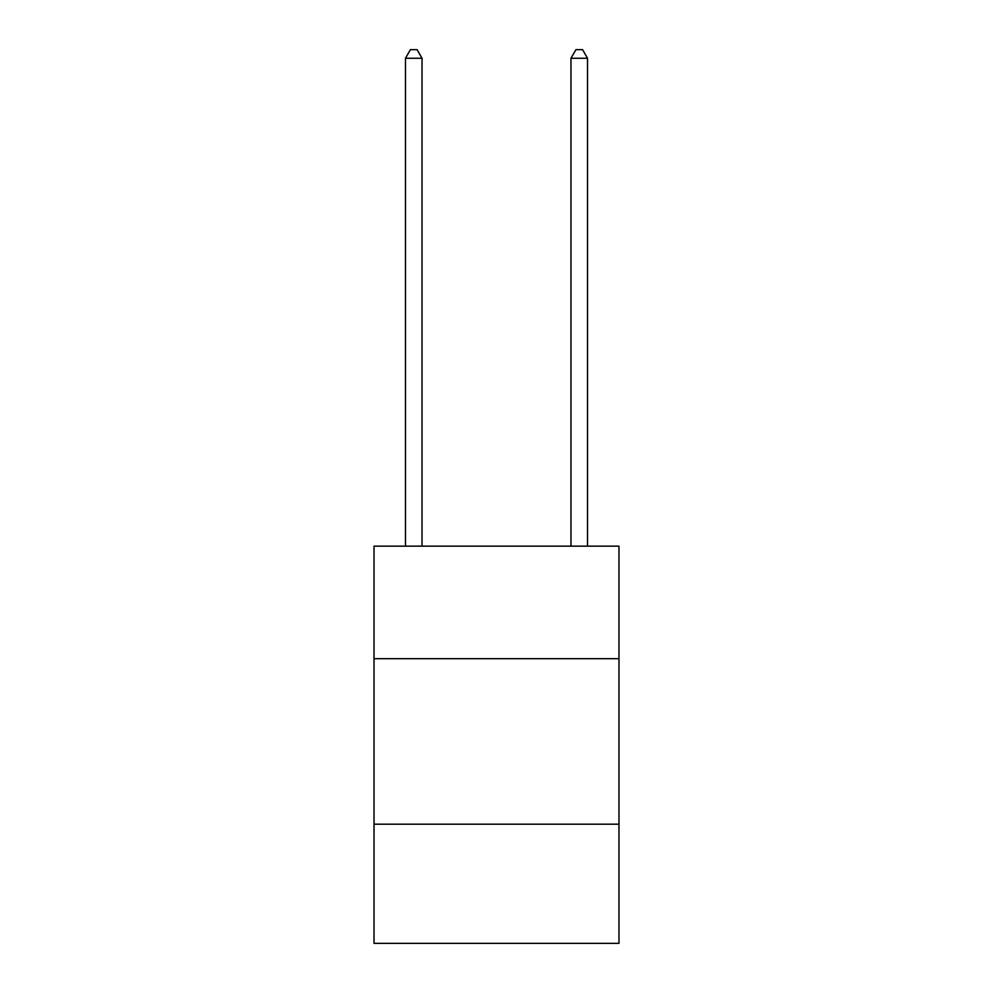 <?xml version="1.0" encoding="UTF-8"?>
<svg xmlns="http://www.w3.org/2000/svg" width="993" height="993" viewBox="0 0 993 993"><rect width="100%" height="100%" fill="white"/><g stroke="black" fill="none" stroke-linecap="round" stroke-linejoin="round"><path stroke-width="1.49" d="M618.974 658.694L618.974 546.15L374.026 546.15L374.026 658.694L618.974 658.694L618.974 943.35L374.026 943.35L374.026 658.694M618.974 824.19L374.026 824.19M422.025 546.15L422.025 58.252L405.479 58.252L405.479 546.15M405.479 58.252L410.444 49.65L417.06 49.65L422.025 58.252M587.521 546.15L587.521 58.252L570.975 58.252L570.975 546.15M570.975 58.252L575.94 49.65L582.556 49.65L587.521 58.252"/></g></svg>

